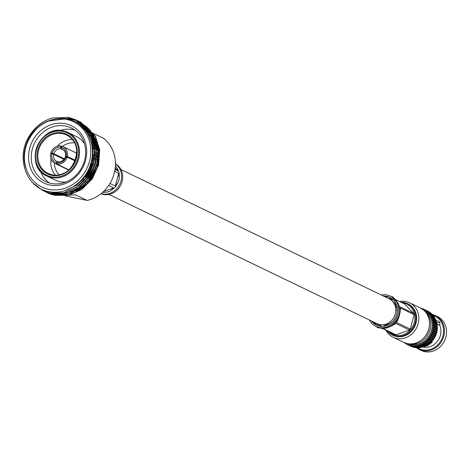 <?xml version="1.0" encoding="UTF-8"?>
<svg xmlns="http://www.w3.org/2000/svg" width="469" height="469" viewBox="0 0 469 469"><rect width="100%" height="100%" fill="white"/><g stroke="black" fill="none" stroke-linecap="round" stroke-linejoin="round"><path stroke-width="0.7" d="M120.943 169.52L389.118 298.771A13.841 12.376 115.7 0 1 394.839 315.244A13.841 12.376 115.7 0 1 379.614 324.56A13.841 12.376 115.7 0 1 377.099 323.704L108.925 194.453M386.714 323.862A10.171 9.093 -64.3 0 0 390.091 323.71M397.22 308.924A10.171 9.093 -64.3 0 0 395.232 306.187M384.867 324.466A11.209 10.025 -64.3 0 0 385.987 324.783A11.209 10.025 -64.3 0 0 387.382 324.964M383.572 324.706A12.024 10.752 -64.3 0 0 384.703 325.345A12.024 10.752 -64.3 0 0 385.436 325.668M388.572 331.513A16.72 14.949 -64.3 0 0 395.431 335.306A16.72 14.949 -64.3 0 0 414.356 322.338A16.72 14.949 -64.3 0 0 403.873 303.109A16.72 14.949 -64.3 0 0 402.373 302.874M387.242 330.868A17.453 15.606 -64.3 0 0 392.377 335.077A17.453 15.606 -64.3 0 0 395.543 336.162A17.453 15.606 -64.3 0 0 414.743 324.407A17.453 15.606 -64.3 0 0 407.532 303.631A17.453 15.606 -64.3 0 0 404.36 302.546A17.453 15.606 -64.3 0 0 401.042 302.235M392.377 335.077L393.086 335.417A17.453 15.606 -64.3 0 0 396.258 336.502A17.453 15.606 -64.3 0 0 415.458 324.747A17.453 15.606 -64.3 0 0 408.247 303.971L407.532 303.631M385.893 330.223A19.112 17.089 -64.3 0 0 393.051 337.24A19.112 17.089 -64.3 0 0 396.522 338.43A19.112 17.089 -64.3 0 0 417.545 325.556A19.112 17.089 -64.3 0 0 409.648 302.81A19.112 17.089 -64.3 0 0 406.177 301.62A19.112 17.089 -64.3 0 0 399.694 301.585M393.051 337.24L403.715 342.382A19.112 17.089 -64.3 0 0 407.186 343.566A19.112 17.089 -64.3 0 0 428.209 330.698A19.112 17.089 -64.3 0 0 420.312 307.945L409.648 302.81M419.116 349.452L421.185 350.449A18.795 16.808 -64.3 0 0 424.597 351.615A18.795 16.808 -64.3 0 0 445.274 338.958A18.795 16.808 -64.3 0 0 437.507 316.587L435.437 315.59A18.795 16.808 115.7 0 1 443.205 337.961A18.795 16.808 115.7 0 1 422.528 350.619A18.795 16.808 115.7 0 1 419.116 349.452A18.795 16.808 115.7 0 1 416.337 347.717M417.521 347.793A18.109 16.192 -64.3 0 0 422.428 349.827A18.109 16.192 -64.3 0 0 442.683 336.648A18.109 16.192 -64.3 0 0 433.145 315.373M424.005 310.449A18.484 16.526 115.7 0 1 430.823 332.498A18.484 16.526 115.7 0 1 410.639 344.551A18.484 16.526 115.7 0 1 407.977 343.718M404.653 342.798L404.741 343.009A19.51 17.441 115.7 0 0 405.427 343.49L405.814 342.939L406.048 343.877A19.51 17.441 115.7 0 0 406.775 344.287L407.127 343.671L407.432 344.609L410.967 346.315A19.51 17.441 115.7 0 0 411.729 346.65L408.194 344.944A19.51 17.441 115.7 0 1 407.432 344.609M408.194 344.944L408.511 344.275L408.88 345.202L412.415 346.908A19.51 17.441 115.7 0 0 413.212 347.16L409.677 345.454A19.51 17.441 115.7 0 1 408.88 345.202M409.677 345.454L409.953 344.733L410.387 345.641L413.922 347.347A19.51 17.441 115.7 0 0 414.332 347.441A19.51 17.441 115.7 0 0 414.743 347.523L411.207 345.817A19.51 17.441 115.7 0 1 410.797 345.735A19.51 17.441 115.7 0 1 410.387 345.641M436.727 322.871L439.611 322.279M431.492 341.842L432.266 342.194L427.212 345.835L424.216 346.503M436.838 323.317L437.307 324.185L439.834 325.404L439.588 324.829A15.225 13.613 115.7 0 1 437.624 341.022A15.225 13.613 115.7 0 1 423.155 347.048A15.225 13.613 115.7 0 1 422.757 346.954M435.848 320.069A15.225 13.613 115.7 0 1 436.598 320.708L435.883 320.292M439.394 325.187L439.588 324.829A2.867 2.562 -64.3 0 0 438.497 321.195A2.867 2.562 -64.3 0 0 436.938 321.031L436.598 320.708L435.994 321.441M420.828 308.209A19.51 17.441 115.7 0 1 421.062 308.262L421.613 308.532M421.502 308.59L421.772 308.45A19.51 17.441 115.7 0 1 422.563 308.708L423.173 308.995M422.563 308.708L422.358 309.352L423.249 308.965A19.51 17.441 115.7 0 1 424.017 309.294L427.552 311.011M426.022 310.419A19.51 17.441 115.7 0 1 426.702 310.894L430.237 312.6A19.51 17.441 115.7 0 0 429.557 312.12L426.022 310.419L425.061 310.689L425.401 310.027A19.51 17.441 115.7 0 0 424.674 309.622L428.209 311.322A19.51 17.441 115.7 0 1 428.936 311.733L428.959 311.832M425.401 310.027L428.936 311.733M428.461 312.401A19.51 17.441 115.7 0 1 429.041 313.011L432.576 314.717A19.51 17.441 115.7 0 0 431.996 314.107L428.461 312.401L427.447 312.547L427.921 311.891A19.51 17.441 115.7 0 0 427.282 311.346L430.823 313.052A19.51 17.441 115.7 0 1 431.457 313.597L431.486 313.861M427.921 311.891L431.457 313.597M430.489 314.857A19.51 17.441 115.7 0 1 430.952 315.578L434.487 317.279A19.51 17.441 115.7 0 0 434.024 316.557L430.489 314.857L429.452 314.863L430.055 314.242A19.51 17.441 115.7 0 0 429.528 313.573L433.063 315.279A19.51 17.441 115.7 0 1 433.591 315.948L433.567 316.845M430.055 314.242L433.591 315.948M432.043 317.695A19.51 17.441 115.7 0 1 432.371 318.51L435.906 320.21A19.51 17.441 115.7 0 0 435.578 319.401L431.005 317.56L431.726 317.003A19.51 17.441 115.7 0 0 431.328 316.235L434.863 317.935A19.51 17.441 115.7 0 1 435.261 318.709L435.121 319.541M431.726 317.003L435.261 318.709M433.069 320.837A19.51 17.441 115.7 0 1 433.25 321.711L436.786 323.411A19.51 17.441 115.7 0 0 436.604 322.543L432.06 320.556L432.881 320.081A19.51 17.441 115.7 0 0 432.623 319.237L436.158 320.937A19.51 17.441 115.7 0 1 436.416 321.787L436.17 322.537M432.881 320.081L436.416 321.787M433.544 324.173A19.51 17.441 115.7 0 1 433.573 325.081L437.108 326.782A19.51 17.441 115.7 0 0 437.079 325.879L432.582 323.751L433.485 323.381A19.51 17.441 115.7 0 0 433.379 322.484L436.915 324.19A19.51 17.441 115.7 0 1 437.02 325.081L436.692 325.732M433.485 323.381L437.02 325.081M437.108 326.782L436.745 327.374L437.102 327.585A19.51 17.441 115.7 0 1 437.055 328.499L436.657 329.027L436.979 329.302A19.51 17.441 115.7 0 1 436.856 330.217L436.434 330.68L436.715 331.014A19.51 17.441 115.7 0 1 436.516 331.917L436.076 332.316L436.311 332.709A19.51 17.441 115.7 0 1 436.035 333.594L435.584 333.928L435.765 334.368A19.51 17.441 115.7 0 1 435.42 335.235L434.962 335.493L435.091 335.98A19.51 17.441 115.7 0 1 434.681 336.818L434.218 337.006L434.288 337.533A19.51 17.441 115.7 0 1 433.807 338.337L433.356 338.454L433.362 339.017A19.51 17.441 115.7 0 1 432.823 339.779L432.377 339.82L432.324 340.418A19.51 17.441 115.7 0 1 431.732 341.127L431.298 341.104L431.181 341.725A19.51 17.441 115.7 0 1 430.536 342.376L430.126 342.282L429.944 342.927A19.51 17.441 115.7 0 1 429.246 343.519L428.871 343.355L428.619 344.012A19.51 17.441 115.7 0 1 427.88 344.539L424.345 342.833A19.51 17.441 115.7 0 0 425.084 342.306L424.762 341.373L429.246 343.519M437.102 327.585L433.567 325.879A19.51 17.441 115.7 0 1 433.52 326.793L437.055 328.499M436.979 329.302L433.444 327.596A19.51 17.441 115.7 0 1 433.321 328.511L436.856 330.217M436.715 331.014L433.18 329.308A19.51 17.441 115.7 0 1 432.981 330.211L436.516 331.917M436.311 332.709L432.776 331.003A19.51 17.441 115.7 0 1 432.5 331.894L436.035 333.594M435.765 334.368L432.23 332.662A19.51 17.441 115.7 0 1 431.885 333.529L435.42 335.235M435.091 335.98L431.556 334.274A19.51 17.441 115.7 0 1 431.146 335.112L434.681 336.818M434.288 337.533L430.753 335.833A19.51 17.441 115.7 0 1 430.272 336.631L433.807 338.337M433.362 339.017L429.827 337.317A19.51 17.441 115.7 0 1 429.287 338.073L432.823 339.779M432.324 340.418L428.789 338.718A19.51 17.441 115.7 0 1 428.197 339.421L431.732 341.127M431.181 341.725L427.646 340.019A19.51 17.441 115.7 0 1 427.001 340.676L430.536 342.376M429.944 342.927L426.409 341.221A19.51 17.441 115.7 0 1 425.711 341.813M428.619 344.012L425.084 342.306M427.54 344.31L427.218 344.973A19.51 17.441 115.7 0 1 426.45 345.43L422.915 343.73A19.51 17.441 115.7 0 0 423.683 343.267L423.425 342.329L424.345 342.833M427.218 344.973L423.683 343.267M426.139 345.143L425.758 345.805A19.51 17.441 115.7 0 1 424.955 346.192L421.42 344.486A19.51 17.441 115.7 0 0 422.223 344.099L422.03 343.161L422.915 343.73M425.758 345.805L422.223 344.099M424.691 345.841L424.24 346.497A19.51 17.441 115.7 0 1 423.413 346.808L419.878 345.102A19.51 17.441 115.7 0 0 420.705 344.791L420.582 343.859L421.42 344.486M424.24 346.497L420.705 344.791M423.196 346.403L422.68 347.048A19.51 17.441 115.7 0 1 421.842 347.277L418.307 345.571A19.51 17.441 115.7 0 0 419.145 345.342L419.087 344.422L419.878 345.102M422.68 347.048L419.145 345.342M421.678 346.82L421.098 347.447A19.51 17.441 115.7 0 1 420.247 347.599L416.712 345.893A19.51 17.441 115.7 0 0 417.562 345.741L417.568 344.838L418.307 345.571M421.098 347.447L417.562 345.741M420.136 347.095L419.497 347.693A19.51 17.441 115.7 0 1 418.647 347.764L415.112 346.063A19.51 17.441 115.7 0 0 415.962 345.993L416.026 345.114L416.712 345.893M419.497 347.693L415.962 345.993M418.594 347.224L417.897 347.793A19.51 17.441 115.7 0 1 417.047 347.781L413.511 346.075A19.51 17.441 115.7 0 0 414.362 346.087L414.485 345.243L415.112 346.063M417.897 347.793L414.362 346.087M416.572 347.547L416.308 347.734A19.51 17.441 115.7 0 1 415.47 347.64L411.934 345.934A19.51 17.441 115.7 0 0 412.773 346.028L412.949 345.219L413.511 346.075M416.308 347.734L412.773 346.028M407.426 344.598L406.775 344.287M406.019 343.777L405.427 343.49M432.383 314.506A18.795 16.808 115.7 0 1 435.437 315.59M422.815 346.878A18.484 16.526 -64.3 0 0 423.296 346.749M424.269 346.45A18.484 16.526 -64.3 0 0 436.405 321.81M436.076 320.896A18.484 16.526 -64.3 0 0 435.859 320.386M432.576 314.717L432.617 315.631M434.487 317.279L434.4 318.152M435.906 320.21L435.707 321.007M436.786 323.411L436.498 324.114M411.207 345.817L411.436 345.049L411.934 345.934M426.409 341.221L426.016 340.301L427.001 340.676M427.646 340.019L427.189 339.122L428.197 339.421M428.789 338.718L428.267 337.838L429.287 338.073M429.827 337.317L429.241 336.472L430.272 336.631M430.753 335.833L430.108 335.024L431.146 335.112M431.556 334.274L430.853 333.512L431.885 333.529M432.23 332.662L431.474 331.946L432.5 331.894M432.776 331.003L431.967 330.334L432.981 330.211M433.18 329.308L432.324 328.699L433.321 328.511M433.444 327.596L432.547 327.051L433.52 326.793M433.567 325.879L432.635 325.398L433.573 325.081M433.379 322.484L432.389 322.139L433.25 321.711M432.623 319.237L431.597 319.026L432.371 318.51M431.328 316.235L430.29 316.17L430.952 315.578M429.528 313.573L428.502 313.65L429.041 313.011M427.282 311.346L426.298 311.557L426.702 310.894M424.674 309.622L423.742 309.956L424.017 309.294M420.922 308.895L421.062 308.262M424.762 341.373L428.871 343.355M426.016 340.301L430.126 342.282M427.189 339.122L431.298 341.104M428.267 337.838L432.377 339.82M429.241 336.472L433.356 338.454M430.108 335.024L434.218 337.006M430.853 333.512L434.962 335.493M431.474 331.946L435.584 333.928M431.967 330.334L436.076 332.316M432.324 328.699L436.434 330.68M432.547 327.051L436.657 329.027M432.635 325.398L436.745 327.374M427.112 345.184L427.212 345.835M394.998 303.619A12.024 10.752 -64.3 0 0 393.937 303.203M396.862 306.433A11.209 10.025 -64.3 0 0 394.552 304.369M397.249 309.833A10.171 9.093 -64.3 0 0 395.766 310.542M390.454 321.57A10.171 9.093 -64.3 0 0 390.824 323.17M371.571 321.036A15.448 13.818 -64.3 0 0 376.402 325.152A15.448 13.818 -64.3 0 0 379.21 326.113A15.448 13.818 -64.3 0 0 396.205 315.707A15.448 13.818 -64.3 0 0 389.821 297.317A15.448 13.818 -64.3 0 0 387.013 296.361A15.448 13.818 -64.3 0 0 383.589 296.103M390.05 298.606L393.356 299.873M369.408 319.993A16.82 15.037 -64.3 0 0 375.81 326.383A16.82 15.037 -64.3 0 0 378.864 327.426A16.82 15.037 -64.3 0 0 397.36 316.106A16.82 15.037 -64.3 0 0 390.413 296.086A16.82 15.037 -64.3 0 0 387.359 295.042A16.82 15.037 -64.3 0 0 381.426 295.06M398.474 303.894L399.776 307.717L399.951 313.093L398.802 317.478L395.168 323.135L390.853 326.406L386.802 327.86M390.853 326.406L395.854 323.469L409.501 330.047L396.117 334.854A16.145 14.433 115.7 0 1 395.572 334.755A16.145 14.433 115.7 0 1 395.039 334.626L381.866 328.277M396.117 334.854L382.557 328.323M395.502 323.499L394.892 323.815M399.951 313.093L400.467 308.051L414.115 314.629L410.305 329.138A16.145 14.433 115.7 0 1 409.501 330.047M410.305 329.138L396.657 322.561L396.592 322.121M397.05 321.066L396.657 322.561L398.802 317.478M400.233 308.262L400.145 309.276M395.543 299.585L404.266 303.789L413.84 313.491A16.145 14.433 115.7 0 1 414.115 314.629M413.84 313.491L400.08 306.826M390.243 298.39L389.938 298.448L390.243 298.39M380.394 326.207L374.321 322.361M91.719 144.675A25.561 22.858 115.7 0 1 92.434 144.687M92.616 144.698A25.561 22.858 115.7 0 1 93.906 144.798M94.416 144.862A25.561 22.858 115.7 0 1 95.395 145.015M95.94 145.12A25.561 22.858 115.7 0 1 95.993 145.132A25.561 22.858 115.7 0 1 96.356 145.214M93.097 158.323A12.188 10.898 115.7 0 1 93.366 158.375A12.188 10.898 115.7 0 1 94.351 158.639M80.738 125.2A36.324 32.478 115.7 0 0 80.111 124.93A36.324 32.478 115.7 0 1 80.75 125.205M80.897 125.27A36.324 32.478 115.7 0 1 81.618 125.604A36.324 32.478 115.7 0 1 82.31 125.95M82.667 126.138A36.324 32.478 115.7 0 1 87.451 129.333M87.803 129.626A36.324 32.478 115.7 0 1 90.722 132.451M91.221 133.026A36.324 32.478 115.7 0 1 95.653 139.821M96.444 141.585A36.324 32.478 115.7 0 1 76.119 191.129M80.891 125.264A36.324 32.478 115.7 0 1 81.594 125.592A36.324 32.478 115.7 0 1 82.327 125.962M82.696 126.155A36.324 32.478 115.7 0 1 87.474 129.356M87.826 129.649A36.324 32.478 115.7 0 1 90.757 132.516M91.267 133.096A36.324 32.478 115.7 0 1 95.729 140.032M96.526 141.849A36.324 32.478 115.7 0 1 76.424 190.965M65.648 123.757A31.786 28.421 115.7 0 1 85.569 160.322A31.786 28.421 115.7 0 1 49.591 184.968A31.786 28.421 115.7 0 1 29.664 148.409A31.786 28.421 115.7 0 1 65.648 123.757M50.933 183.391A29.735 26.586 -64.3 0 0 83.64 163.37A29.735 26.586 -64.3 0 0 71.352 127.978A29.735 26.586 -64.3 0 0 65.953 126.132A29.735 26.586 -64.3 0 0 33.246 146.158A29.735 26.586 -64.3 0 0 45.534 181.544A29.735 26.586 -64.3 0 0 50.933 183.391M75.163 160.873L65.496 156.212A6.672 5.968 -64.3 0 0 62.441 149.283A6.672 5.968 -64.3 0 0 61.533 148.943L63.28 149.781M67.114 157.103A9.339 8.348 -64.3 0 1 56.937 164.074L57.265 162.825L58.162 161.776A6.672 5.968 -64.3 0 0 65.32 156.869L67.114 157.103L75.128 160.967M51.842 153.85L53.601 154.371A6.672 5.968 -64.3 0 0 56.649 161.307A6.672 5.968 -64.3 0 0 57.564 161.647L56.667 162.696A8.037 7.187 115.7 0 1 51.842 153.85L50.705 153.609A9.339 8.348 -64.3 0 0 54.943 163.441L67.348 169.42A9.339 8.348 -64.3 0 0 68.814 169.942M56.937 164.074L67.964 169.391A9.339 8.348 115.7 0 1 67.665 169.332A9.339 8.348 115.7 0 1 67.366 169.262L56.339 163.951A9.339 8.348 -64.3 0 1 54.943 163.441M61.873 158.364A9.339 8.348 115.7 0 1 61.902 158.264L50.875 152.953A9.339 8.348 -64.3 0 1 61.052 145.982L61.615 146.252M84.408 143.643A24.218 21.656 -64.3 0 0 76.383 136.526L67.864 132.416L63.438 130.904C39.103 124.168 23.52 166.501 46.836 176.051A24.218 21.656 115.7 0 1 36.828 147.225A24.218 21.656 115.7 0 1 63.467 130.915A24.218 21.656 115.7 0 1 67.864 132.416A24.218 21.656 115.7 0 1 77.872 161.242A24.218 21.656 115.7 0 1 51.232 177.552A24.218 21.656 115.7 0 1 46.836 176.051L55.354 180.155A24.218 21.656 -64.3 0 0 59.751 181.655A24.218 21.656 -64.3 0 0 65.918 181.995M78.217 183.068A29.735 26.586 -64.3 0 0 83.588 178.724M86.026 175.963A29.735 26.586 -64.3 0 0 92.299 148.984M74.905 130.089A29.735 26.586 -64.3 0 0 73.375 129.708A29.735 26.586 -64.3 0 0 60.096 130.488M47.738 192.911A39.015 34.888 -64.3 0 0 47.826 192.952A39.015 34.888 -64.3 0 0 51.754 194.529L54.885 195.362L68.662 195.251L81.829 189.429L92.364 178.783L98.648 164.912L99.704 149.928L95.359 136.11L80.715 122.186L95.16 136.01L99.504 149.834L98.443 164.812L92.164 178.683L81.629 189.335L68.462 195.157L54.68 195.268L46.941 192.519M74.055 121.16L82.655 124.279M66.78 119.431A36.283 32.443 -64.3 0 0 25.707 147.565A36.283 32.443 -64.3 0 0 48.454 189.3A36.283 32.443 -64.3 0 0 89.526 161.16A36.283 32.443 -64.3 0 0 66.78 119.431M52.493 117.936A39.015 34.888 115.7 0 0 29.459 135.793C15.395 157.062 26.117 187.981 48.747 191.569C66.193 195.591 86.489 181.632 91.086 162.198C96.602 142.758 85.188 122.04 67.231 118.903C49.872 116.711 36.729 124.226 27.8 141.445C23.872 150.631 23.315 159.736 26.123 168.764C18.526 149.547 32.191 123.464 52.493 117.936L68.691 117.385L75.831 119.83L90.277 133.653L94.615 147.477L93.56 162.462L87.275 176.326L76.746 186.979L63.579 192.8L49.796 192.911L42.767 190.52L32.724 182.799M78.47 121.119L93.736 135.324L98.08 149.142L97.019 164.127L90.74 177.997L80.205 188.649L67.038 194.471L53.255 194.576L46.126 192.138M77.643 120.762L79.085 121.401L93.53 135.224L97.874 149.048L96.813 164.027L90.535 177.898L80 188.55L66.833 194.371L53.05 194.483L45.317 191.733M67.812 119.026L73.58 119.736L78.223 121.113M76.846 120.334L92.106 134.539L96.45 148.362L95.389 163.341L89.11 177.212L78.575 187.864L65.408 193.685L51.625 193.797L44.496 191.352M76.746 120.281L91.901 134.439L96.245 148.263L95.189 163.241L88.905 177.112L78.37 187.764L65.203 193.586L51.426 193.697L43.687 190.947M62.447 118.323L71.95 118.956L77.438 120.662M68.896 117.485L76.037 119.929L90.476 133.753L94.82 147.577L93.765 162.555L87.48 176.426L76.945 187.078L63.778 192.9L50.001 193.011L42.867 190.566M47.633 121.195L70.321 118.17L76.64 120.234M73.78 119.835L78.323 121.172M78.429 121.213L79.894 121.805M79.267 121.547L80.715 122.186M80.099 121.899L80.92 122.28M78.329 121.154L79.068 121.448M72.156 119.05L78.27 121.02M70.526 118.264L76.74 120.287M82.907 124.414L84.995 125.686M85.37 125.932L89.004 128.852M89.778 129.596L98.795 146.234L98.009 166.272L87.633 183.713L70.684 193.457M61.052 145.982L60.929 148.814A6.672 5.968 -64.3 0 0 53.771 153.715L50.875 152.953M52.018 153.193A8.037 7.187 115.7 0 1 60.724 147.231M56.667 162.696L56.339 163.951M61.533 148.943L61.65 146.105A9.339 8.348 -64.3 0 1 63.051 146.615L75.456 152.595A9.339 8.348 -64.3 0 1 76.781 153.416M61.328 147.36A8.037 7.187 115.7 0 1 66.147 156.206L65.496 156.212M63.051 146.615A9.339 8.348 -64.3 0 1 67.29 156.447L66.147 156.206M74.559 142.863A18.59 16.62 -64.3 0 0 62.483 146.369M54.398 163.148A18.59 16.62 -64.3 0 0 59.176 174.785M40.486 171.179A29.735 26.586 -64.3 0 0 49.403 183.01M55.236 175.136A21.322 19.065 115.7 0 1 51.021 159.05M52.34 154.002A21.322 19.065 115.7 0 1 52.458 153.709M57.171 146.281A21.322 19.065 115.7 0 1 72.384 139.563M67.29 156.447L75.368 160.339M65.977 156.863A8.037 7.187 115.7 0 1 57.265 162.825M57.564 161.647L58.068 161.887M63.972 159.372L53.601 154.371M53.771 153.715L64.247 158.762A6.672 5.968 -64.3 0 0 64.136 159.167M63.755 150.174L60.929 148.814M64.247 158.762L61.902 158.264M84.631 129.391L88.993 135.488L93.05 148.38L92.071 162.362L86.214 175.3L76.394 185.237L66.604 190.021M80.627 125.352L90.617 136.268L94.873 151.587M94.574 158.604L93.694 163.148L83.722 181.151M90.447 133.97L79.742 124.637L90.869 134.779M91.525 135.817L92.246 137.054L96.503 152.366M96.204 159.39L95.324 163.927L85.352 181.937M80.392 124.936L88.307 130.493M88.741 130.933L92.493 135.564M93.155 136.602L93.876 137.839L98.127 153.152M97.833 160.175L96.954 164.713L86.982 182.722M83.693 128.301L89.192 135.582L93.249 148.48L92.27 162.456L86.419 175.4L76.599 185.337L64.476 190.736M80.439 125.194L90.822 136.368L94.586 147.225M95.078 151.68L93.9 163.241L88.219 175.928L78.698 185.788M91.068 134.873L92.452 137.153L96.215 148.011M96.702 152.466L95.529 164.027L89.849 176.713L80.328 186.574M80.598 125.035L88.09 130.194M88.512 130.593L92.071 134.755M92.698 135.658L94.076 137.939L97.845 148.79M98.332 153.252L97.153 164.812L91.478 177.499L81.958 187.36M83.652 128.26A34.982 31.276 115.7 0 1 85.991 129.89M86.413 130.218A34.982 31.276 115.7 0 1 90.505 134.245M91.361 135.324A34.982 31.276 115.7 0 1 94.586 140.636M95.143 141.861A34.982 31.276 115.7 0 1 96.462 165.34M93.284 173.301A34.982 31.276 115.7 0 1 73.991 190.602M72.537 191.112A34.982 31.276 115.7 0 1 68.433 192.138M66.434 192.437A34.982 31.276 115.7 0 1 65.22 192.548M57.898 192.179A34.982 31.276 115.7 0 1 57.359 192.073M69.013 195.174L75.556 194.846L87.123 200.421L65.232 195.825M93.859 133.624L103.438 138.244A34.982 31.276 115.7 0 1 114.213 173.366A34.982 31.276 115.7 0 1 87.123 200.421M90.294 131.601L92.024 132.745M92.229 132.844L93.653 133.53M90.048 131.449L89.309 130.986M89.274 130.968L88.424 130.47M88.078 130.276L86.525 129.467M86.319 129.362L83.353 127.937M94.767 158.786A12.188 10.898 115.7 0 1 95.576 159.132A12.188 10.898 115.7 0 1 95.993 159.343M96.397 159.571A12.188 10.898 115.7 0 1 97.488 160.339M91.25 142.594A25.561 22.858 115.7 0 1 91.959 142.799M92.153 142.857A25.561 22.858 115.7 0 1 93.524 143.35M94.163 143.614A25.561 22.858 115.7 0 1 94.832 143.924A25.561 22.858 115.7 0 1 95.137 144.071M95.793 144.417A25.561 22.858 115.7 0 1 96.174 144.634M115.456 163.751A16.685 14.914 115.7 0 1 121.389 183.66A16.685 14.914 115.7 0 1 103.215 194.436A16.685 14.914 115.7 0 1 100.993 193.756M116.558 167.187A15.471 13.836 -64.3 0 0 115.403 165.844M108.656 185.513L113.633 187.911L110.326 190.942L114.184 188.18A15.471 13.836 -64.3 0 0 115.861 186.293L118.252 182.013A15.471 13.836 -64.3 0 0 119.208 178.384L118.252 182.013L115.31 186.023L109.975 183.455M96.338 156.546L95.301 155.503A15.471 13.836 -64.3 0 0 95.078 155.432M94.744 155.339A15.471 13.836 -64.3 0 0 94.193 155.21A15.471 13.836 -64.3 0 0 93.425 155.069M95.301 155.503L96.38 156.019M96.708 156.177L97.804 156.705M114.676 171.39L118.651 173.307L119.208 178.384L119.202 173.571A15.471 13.836 -64.3 0 0 118.639 171.208L116.564 167.181L118.082 170.939L115.022 169.461M102.453 192.396L106.926 192.161L103.479 192.419M97.734 157.965L96.667 156.881M106.926 192.161A15.471 13.836 -64.3 0 0 110.326 190.936L106.926 192.161M424.937 311.369A18.484 16.526 115.7 0 1 428.742 333.23A18.484 16.526 115.7 0 1 409.273 343.871M423.618 338.049A17.459 15.612 -64.3 0 0 429.323 326.219M390.384 297.61L388.115 296.895L384.686 296.631M375.81 326.383L379.89 327.942M379.966 327.96C391.973 331.255 404.12 314.939 398.163 303.519L391.515 296.619C392.412 296.144 394.705 298.519 398.41 303.748C399.834 308.854 400.286 311.686 399.77 312.237C400.268 312.014 399.869 309.399 398.568 304.399M372.667 321.564L376.97 325.41M381.655 326.389L379.908 324.618M388.813 298.618L389.54 298.36M51.514 175.295A22.008 19.68 115.7 0 1 37.719 149.98A22.008 19.68 115.7 0 1 62.635 132.909A22.008 19.68 115.7 0 1 76.429 158.223A22.008 19.68 115.7 0 1 51.514 175.295M51.965 174.767A21.322 19.065 -64.3 0 0 75.421 160.41A21.322 19.065 -64.3 0 0 66.61 135.025A21.322 19.065 -64.3 0 0 62.735 133.7A21.322 19.065 -64.3 0 0 39.279 148.063A21.322 19.065 -64.3 0 0 48.09 173.442A21.322 19.065 -64.3 0 0 51.901 174.755M63.016 131.443A23.532 21.041 -64.3 0 0 36.377 149.693A23.532 21.041 -64.3 0 0 51.127 176.76A23.532 21.041 -64.3 0 0 77.772 158.51A23.532 21.041 -64.3 0 0 63.016 131.443M115.456 163.916A16.685 14.914 115.7 0 1 114.635 190.736A16.685 14.914 115.7 0 1 102.113 193.902A16.685 14.914 115.7 0 1 101.128 193.656M103.543 191.54L113.633 187.911M115.31 186.023L118.651 173.307M115.392 165.997L116.564 167.181M118.082 170.939L115.216 168.031M385.395 325.679L384.703 325.345M376.9 326.911C376.765 327.978 380.277 328.236 387.447 327.69C392.623 325.175 394.916 323.815 394.318 323.604L391.685 325.685L386.603 327.778M390.413 296.086L391.515 296.619M379.826 325.996L381.016 326.365M396.504 305.149L389.815 298.372M383.812 326.248L389.112 324.343M66.61 135.025C87.005 143.256 73.205 180.729 51.936 174.755L48.09 173.442M94.832 143.924L95.131 144.065M95.787 144.382L96.151 144.558"/></g></svg>

